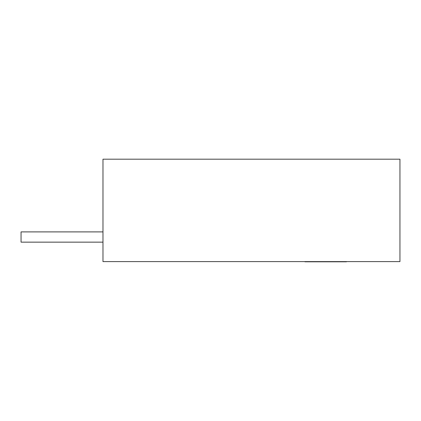 <?xml version="1.0" encoding="UTF-8"?>
<svg xmlns="http://www.w3.org/2000/svg" width="421" height="421" viewBox="0 0 421 421"><rect width="100%" height="100%" fill="white"/><g stroke="black" fill="none" stroke-linecap="round" stroke-linejoin="round"><path stroke-width="0.63" d="M399.95 261.599L102.977 261.599L102.977 159.196L399.95 159.196L399.95 261.599M102.977 242.143L21.05 242.143L21.05 231.903L102.977 231.903M346.451 261.804L339.179 261.804M339.373 261.804L304.957 261.804"/></g></svg>
